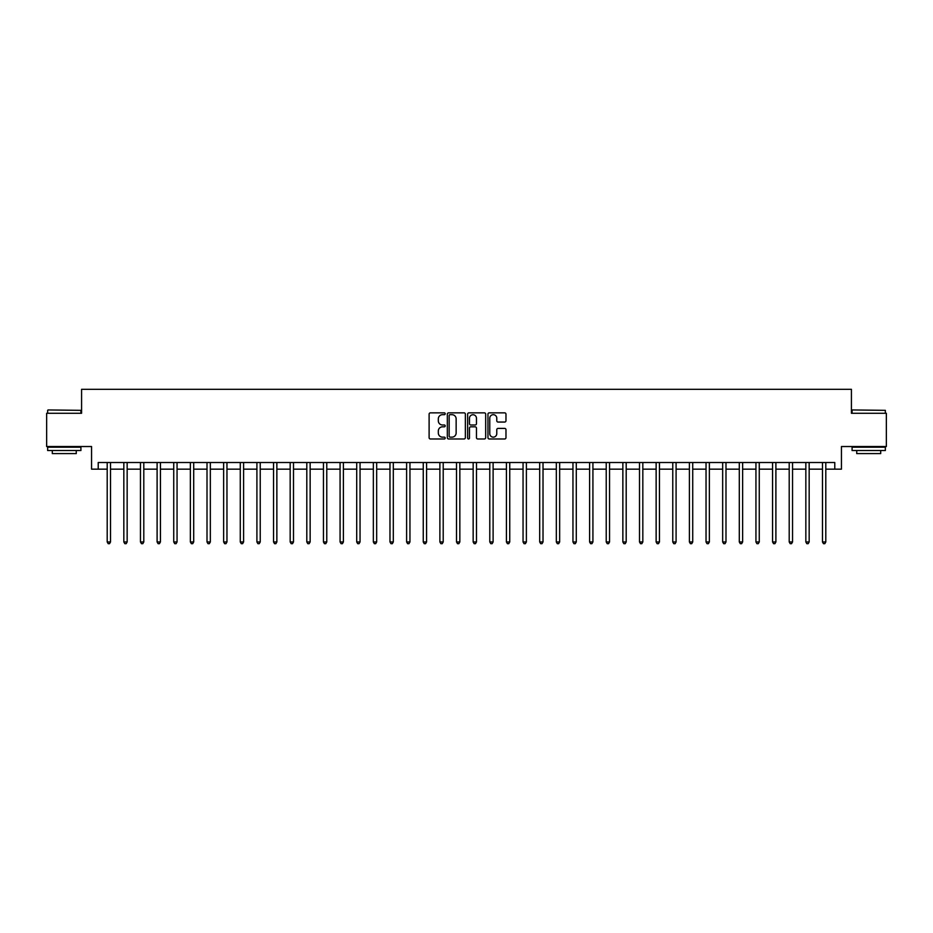 <?xml version="1.0" encoding="UTF-8"?>
<svg xmlns="http://www.w3.org/2000/svg" width="933" height="933" viewBox="0 0 933 933"><rect width="100%" height="100%" fill="white"/><g stroke="black" fill="none" stroke-linecap="round" stroke-linejoin="round"><path stroke-width="1.4" d="M445.204 413.762A0.91 0.91 0 0 0 444.295 412.853L430.416 412.853A1.306 1.306 0 0 0 429.11 414.159L429.11 437.67A1.306 1.306 0 0 0 430.416 438.976L444.295 438.976A0.91 0.91 0 0 0 445.204 438.055A0.91 0.91 0 0 0 444.295 437.145L442.499 437.145A4.175 4.175 0 0 1 438.323 432.97L438.323 431.011A4.175 4.175 0 0 1 442.499 426.824L444.295 426.824A0.91 0.91 0 0 0 445.204 425.914A0.91 0.91 0 0 0 444.295 424.993L442.499 424.993A4.175 4.175 0 0 1 438.323 420.818L438.323 418.859A4.175 4.175 0 0 1 442.499 414.684L444.295 414.684A0.91 0.91 0 0 0 445.204 413.762M504.671 422.054A1.306 1.306 0 0 0 505.978 420.748L505.978 414.159A1.306 1.306 0 0 0 504.671 412.853L489.265 412.853A1.306 1.306 0 0 0 487.959 414.159L487.959 437.67A1.306 1.306 0 0 0 489.265 438.976L504.671 438.976A1.306 1.306 0 0 0 505.978 437.67L505.978 429.705A1.306 1.306 0 0 0 504.671 428.399L498.082 428.399A1.306 1.306 0 0 0 496.776 429.705L496.776 433.647A3.499 3.499 0 0 1 493.277 437.145A3.499 3.499 0 0 1 489.778 433.647L489.778 418.171A3.499 3.499 0 0 1 493.277 414.684A3.499 3.499 0 0 1 496.776 418.171L496.776 420.748A1.306 1.306 0 0 0 498.082 422.054L504.671 422.054M98.222 469.159L98.222 462.511L834.778 462.511L834.778 469.159L841.438 469.159L841.438 446.534L886.35 446.534L886.35 413.272L851.421 413.272L851.421 389.318L81.579 389.318L81.579 413.272L46.65 413.272L46.65 446.534L91.562 446.534L91.562 469.159L107.202 469.159M465.357 414.159A1.306 1.306 0 0 0 464.051 412.853L448.633 412.853A1.306 1.306 0 0 0 447.327 414.159L447.327 437.67A1.306 1.306 0 0 0 448.633 438.976L464.051 438.976A1.306 1.306 0 0 0 465.357 437.67L465.357 414.159M468.949 412.853L484.367 412.853A1.306 1.306 0 0 1 485.673 414.159L485.673 437.67A1.306 1.306 0 0 1 484.367 438.976L477.766 438.976A1.306 1.306 0 0 1 476.46 437.67L476.46 428.13A1.306 1.306 0 0 0 475.154 426.824L470.78 426.824A1.306 1.306 0 0 0 469.474 428.13L469.474 438.055A0.91 0.91 0 0 1 468.553 438.976A0.91 0.91 0 0 1 467.643 438.055L467.643 414.159A1.306 1.306 0 0 1 468.949 412.853M110.526 469.159L123.832 469.159M127.156 469.159L140.463 469.159M143.799 469.159L157.106 469.159M160.429 469.159L173.736 469.159M177.06 469.159L190.367 469.159M193.702 469.159L207.009 469.159M210.333 469.159L223.64 469.159M226.964 469.159L240.271 469.159M243.595 469.159L256.913 469.159M260.237 469.159L273.544 469.159M276.868 469.159L290.175 469.159M293.498 469.159L306.805 469.159M310.141 469.159L323.448 469.159M326.772 469.159L340.079 469.159M343.402 469.159L356.709 469.159M360.045 469.159L373.352 469.159M376.675 469.159L389.982 469.159M393.306 469.159L406.613 469.159M409.949 469.159L423.255 469.159M426.579 469.159L439.886 469.159M443.21 469.159L456.517 469.159M459.841 469.159L473.159 469.159M476.483 469.159L489.79 469.159M493.114 469.159L506.421 469.159M509.745 469.159L523.051 469.159M526.387 469.159L539.694 469.159M543.018 469.159L556.325 469.159M559.648 469.159L572.955 469.159M576.291 469.159L589.598 469.159M592.921 469.159L606.228 469.159M609.552 469.159L622.859 469.159M626.195 469.159L639.502 469.159M642.825 469.159L656.132 469.159M659.456 469.159L672.763 469.159M676.087 469.159L689.405 469.159M692.729 469.159L706.036 469.159M709.36 469.159L722.667 469.159M725.991 469.159L739.298 469.159M742.633 469.159L755.94 469.159M759.264 469.159L772.571 469.159M775.894 469.159L789.201 469.159M792.537 469.159L805.844 469.159M809.168 469.159L822.474 469.159M825.798 469.159L834.778 469.159M450.079 414.684A0.91 0.91 0 0 0 449.158 415.593L449.158 436.236A0.91 0.91 0 0 0 450.079 437.145L451.969 437.145A4.175 4.175 0 0 0 456.144 432.97L456.144 418.859A4.175 4.175 0 0 0 451.969 414.684L450.079 414.684M476.46 418.241A3.499 3.499 0 0 0 472.961 414.742A3.499 3.499 0 0 0 469.474 418.241L469.474 423.687A1.306 1.306 0 0 0 470.78 424.993L475.154 424.993A1.306 1.306 0 0 0 476.46 423.687L476.46 418.241M110.689 462.511L110.619 462.675A1.33 1.33 0 0 0 110.526 463.176L110.526 541.956L107.202 541.956L107.202 463.176A1.33 1.33 0 0 0 107.108 462.675L107.038 462.511M110.526 541.956L109.523 543.682L108.193 543.682L107.202 541.956M127.32 462.511L127.261 462.675A1.33 1.33 0 0 0 127.156 463.176L127.156 541.956L123.832 541.956L123.832 463.176A1.33 1.33 0 0 0 123.739 462.675L123.669 462.511M127.156 541.956L126.165 543.682L124.835 543.682L123.832 541.956M143.962 462.511L143.892 462.675A1.33 1.33 0 0 0 143.799 463.176L143.799 541.956L140.463 541.956L140.463 463.176A1.33 1.33 0 0 0 140.37 462.675L140.3 462.511M143.799 541.956L142.796 543.682L141.466 543.682L140.463 541.956M160.593 462.511L160.523 462.675A1.33 1.33 0 0 0 160.429 463.176L160.429 541.956L157.106 541.956L157.106 463.176A1.33 1.33 0 0 0 157.001 462.675L156.942 462.511M160.429 541.956L159.426 543.682L158.097 543.682L157.106 541.956M177.223 462.511L177.153 462.675A1.33 1.33 0 0 0 177.06 463.176L177.06 541.956L173.736 541.956L173.736 463.176A1.33 1.33 0 0 0 173.643 462.675L173.573 462.511M177.06 541.956L176.069 543.682L174.739 543.682L173.736 541.956M48.05 409.949L80.914 410.345L48.05 409.949M64.284 450.534L47.653 450.534L47.653 447.199L80.914 447.199L80.914 450.534L64.284 450.534M76.261 450.534L76.261 453.59L52.306 453.59L52.306 450.534M852.482 409.949L885.347 410.345L852.482 409.949M868.716 450.534L852.086 450.534L852.086 447.199L885.347 447.199L885.347 450.534L868.716 450.534M880.694 450.534L880.694 453.59L856.739 453.59L856.739 450.534M193.866 462.511L193.796 462.675A1.33 1.33 0 0 0 193.702 463.176L193.702 541.956L190.367 541.956L190.367 463.176A1.33 1.33 0 0 0 190.274 462.675L190.204 462.511M193.702 541.956L192.699 543.682L191.37 543.682L190.367 541.956M210.496 462.511L210.426 462.675A1.33 1.33 0 0 0 210.333 463.176L210.333 541.956L207.009 541.956L207.009 463.176A1.33 1.33 0 0 0 206.904 462.675L206.846 462.511M210.333 541.956L209.33 543.682L208.001 543.682L207.009 541.956M227.127 462.511L227.057 462.675A1.33 1.33 0 0 0 226.964 463.176L226.964 541.956L223.64 541.956L223.64 463.176A1.33 1.33 0 0 0 223.547 462.675L223.477 462.511M226.964 541.956L225.973 543.682L224.631 543.682L223.64 541.956M243.77 462.511L243.7 462.675A1.33 1.33 0 0 0 243.595 463.176L243.595 541.956L240.271 541.956L240.271 463.176A1.33 1.33 0 0 0 240.178 462.675L240.108 462.511M243.595 541.956L242.603 543.682L241.274 543.682L240.271 541.956M260.4 462.511L260.33 462.675A1.33 1.33 0 0 0 260.237 463.176L260.237 541.956L256.913 541.956L256.913 463.176A1.33 1.33 0 0 0 256.808 462.675L256.738 462.511M260.237 541.956L259.234 543.682L257.905 543.682L256.913 541.956M277.031 462.511L276.961 462.675A1.33 1.33 0 0 0 276.868 463.176L276.868 541.956L273.544 541.956L273.544 463.176A1.33 1.33 0 0 0 273.451 462.675L273.381 462.511M276.868 541.956L275.876 543.682L274.535 543.682L273.544 541.956M293.662 462.511L293.603 462.675A1.33 1.33 0 0 0 293.498 463.176L293.498 541.956L290.175 541.956L290.175 463.176A1.33 1.33 0 0 0 290.081 462.675L290.011 462.511M293.498 541.956L292.507 543.682L291.178 543.682L290.175 541.956M310.304 462.511L310.234 462.675A1.33 1.33 0 0 0 310.141 463.176L310.141 541.956L306.805 541.956L306.805 463.176A1.33 1.33 0 0 0 306.712 462.675L306.642 462.511M310.141 541.956L309.138 543.682L307.808 543.682L306.805 541.956M326.935 462.511L326.865 462.675A1.33 1.33 0 0 0 326.772 463.176L326.772 541.956L323.448 541.956L323.448 463.176A1.33 1.33 0 0 0 323.354 462.675L323.284 462.511M326.772 541.956L325.769 543.682L324.439 543.682L323.448 541.956M343.566 462.511L343.507 462.675A1.33 1.33 0 0 0 343.402 463.176L343.402 541.956L340.079 541.956L340.079 463.176A1.33 1.33 0 0 0 339.985 462.675L339.915 462.511M343.402 541.956L342.411 543.682L341.081 543.682L340.079 541.956M360.208 462.511L360.138 462.675A1.33 1.33 0 0 0 360.045 463.176L360.045 541.956L356.709 541.956L356.709 463.176A1.33 1.33 0 0 0 356.616 462.675L356.546 462.511M360.045 541.956L359.042 543.682L357.712 543.682L356.709 541.956M376.839 462.511L376.769 462.675A1.33 1.33 0 0 0 376.675 463.176L376.675 541.956L373.352 541.956L373.352 463.176A1.33 1.33 0 0 0 373.247 462.675L373.188 462.511M376.675 541.956L375.672 543.682L374.343 543.682L373.352 541.956M393.469 462.511L393.399 462.675A1.33 1.33 0 0 0 393.306 463.176L393.306 541.956L389.982 541.956L389.982 463.176A1.33 1.33 0 0 0 389.889 462.675L389.819 462.511M393.306 541.956L392.315 543.682L390.985 543.682L389.982 541.956M410.112 462.511L410.042 462.675A1.33 1.33 0 0 0 409.949 463.176L409.949 541.956L406.613 541.956L406.613 463.176A1.33 1.33 0 0 0 406.52 462.675L406.45 462.511M409.949 541.956L408.946 543.682L407.616 543.682L406.613 541.956M426.743 462.511L426.673 462.675A1.33 1.33 0 0 0 426.579 463.176L426.579 541.956L423.255 541.956L423.255 463.176A1.33 1.33 0 0 0 423.15 462.675L423.092 462.511M426.579 541.956L425.576 543.682L424.247 543.682L423.255 541.956M443.373 462.511L443.303 462.675A1.33 1.33 0 0 0 443.21 463.176L443.21 541.956L439.886 541.956L439.886 463.176A1.33 1.33 0 0 0 439.793 462.675L439.723 462.511M443.21 541.956L442.219 543.682L440.877 543.682L439.886 541.956M460.016 462.511L459.946 462.675A1.33 1.33 0 0 0 459.841 463.176L459.841 541.956L456.517 541.956L456.517 463.176A1.33 1.33 0 0 0 456.424 462.675L456.354 462.511M459.841 541.956L458.849 543.682L457.52 543.682L456.517 541.956M476.646 462.511L476.576 462.675A1.33 1.33 0 0 0 476.483 463.176L476.483 541.956L473.159 541.956L473.159 463.176A1.33 1.33 0 0 0 473.054 462.675L472.984 462.511M476.483 541.956L475.48 543.682L474.151 543.682L473.159 541.956M493.277 462.511L493.207 462.675A1.33 1.33 0 0 0 493.114 463.176L493.114 541.956L489.79 541.956L489.79 463.176A1.33 1.33 0 0 0 489.697 462.675L489.627 462.511M493.114 541.956L492.123 543.682L490.781 543.682L489.79 541.956M509.908 462.511L509.85 462.675A1.33 1.33 0 0 0 509.745 463.176L509.745 541.956L506.421 541.956L506.421 463.176A1.33 1.33 0 0 0 506.327 462.675L506.257 462.511M509.745 541.956L508.753 543.682L507.424 543.682L506.421 541.956M526.55 462.511L526.48 462.675A1.33 1.33 0 0 0 526.387 463.176L526.387 541.956L523.051 541.956L523.051 463.176A1.33 1.33 0 0 0 522.958 462.675L522.888 462.511M526.387 541.956L525.384 543.682L524.054 543.682L523.051 541.956M543.181 462.511L543.111 462.675A1.33 1.33 0 0 0 543.018 463.176L543.018 541.956L539.694 541.956L539.694 463.176A1.33 1.33 0 0 0 539.601 462.675L539.531 462.511M543.018 541.956L542.015 543.682L540.685 543.682L539.694 541.956M559.812 462.511L559.753 462.675A1.33 1.33 0 0 0 559.648 463.176L559.648 541.956L556.325 541.956L556.325 463.176A1.33 1.33 0 0 0 556.231 462.675L556.161 462.511M559.648 541.956L558.657 543.682L557.328 543.682L556.325 541.956M576.454 462.511L576.384 462.675A1.33 1.33 0 0 0 576.291 463.176L576.291 541.956L572.955 541.956L572.955 463.176A1.33 1.33 0 0 0 572.862 462.675L572.792 462.511M576.291 541.956L575.288 543.682L573.958 543.682L572.955 541.956M593.085 462.511L593.015 462.675A1.33 1.33 0 0 0 592.921 463.176L592.921 541.956L589.598 541.956L589.598 463.176A1.33 1.33 0 0 0 589.493 462.675L589.434 462.511M592.921 541.956L591.919 543.682L590.589 543.682L589.598 541.956M609.715 462.511L609.646 462.675A1.33 1.33 0 0 0 609.552 463.176L609.552 541.956L606.228 541.956L606.228 463.176A1.33 1.33 0 0 0 606.135 462.675L606.065 462.511M609.552 541.956L608.561 543.682L607.231 543.682L606.228 541.956M626.358 462.511L626.288 462.675A1.33 1.33 0 0 0 626.195 463.176L626.195 541.956L622.859 541.956L622.859 463.176A1.33 1.33 0 0 0 622.766 462.675L622.696 462.511M626.195 541.956L625.192 543.682L623.862 543.682L622.859 541.956M642.989 462.511L642.919 462.675A1.33 1.33 0 0 0 642.825 463.176L642.825 541.956L639.502 541.956L639.502 463.176A1.33 1.33 0 0 0 639.397 462.675L639.338 462.511M642.825 541.956L641.822 543.682L640.493 543.682L639.502 541.956M659.619 462.511L659.549 462.675A1.33 1.33 0 0 0 659.456 463.176L659.456 541.956L656.132 541.956L656.132 463.176A1.33 1.33 0 0 0 656.039 462.675L655.969 462.511M659.456 541.956L658.465 543.682L657.124 543.682L656.132 541.956M676.262 462.511L676.192 462.675A1.33 1.33 0 0 0 676.087 463.176L676.087 541.956L672.763 541.956L672.763 463.176A1.33 1.33 0 0 0 672.67 462.675L672.6 462.511M676.087 541.956L675.095 543.682L673.766 543.682L672.763 541.956M692.892 462.511L692.822 462.675A1.33 1.33 0 0 0 692.729 463.176L692.729 541.956L689.405 541.956L689.405 463.176A1.33 1.33 0 0 0 689.3 462.675L689.23 462.511M692.729 541.956L691.726 543.682L690.397 543.682L689.405 541.956M709.523 462.511L709.453 462.675A1.33 1.33 0 0 0 709.36 463.176L709.36 541.956L706.036 541.956L706.036 463.176A1.33 1.33 0 0 0 705.943 462.675L705.873 462.511M709.36 541.956L708.369 543.682L707.027 543.682L706.036 541.956M726.154 462.511L726.096 462.675A1.33 1.33 0 0 0 725.991 463.176L725.991 541.956L722.667 541.956L722.667 463.176A1.33 1.33 0 0 0 722.574 462.675L722.504 462.511M725.991 541.956L724.999 543.682L723.67 543.682L722.667 541.956M742.796 462.511L742.726 462.675A1.33 1.33 0 0 0 742.633 463.176L742.633 541.956L739.298 541.956L739.298 463.176A1.33 1.33 0 0 0 739.204 462.675L739.134 462.511M742.633 541.956L741.63 543.682L740.301 543.682L739.298 541.956M759.427 462.511L759.357 462.675A1.33 1.33 0 0 0 759.264 463.176L759.264 541.956L755.94 541.956L755.94 463.176A1.33 1.33 0 0 0 755.847 462.675L755.777 462.511M759.264 541.956L758.261 543.682L756.931 543.682L755.94 541.956M776.058 462.511L775.999 462.675A1.33 1.33 0 0 0 775.894 463.176L775.894 541.956L772.571 541.956L772.571 463.176A1.33 1.33 0 0 0 772.477 462.675L772.407 462.511M775.894 541.956L774.903 543.682L773.574 543.682L772.571 541.956M792.7 462.511L792.63 462.675A1.33 1.33 0 0 0 792.537 463.176L792.537 541.956L789.201 541.956L789.201 463.176A1.33 1.33 0 0 0 789.108 462.675L789.038 462.511M792.537 541.956L791.534 543.682L790.204 543.682L789.201 541.956M809.331 462.511L809.261 462.675A1.33 1.33 0 0 0 809.168 463.176L809.168 541.956L805.844 541.956L805.844 463.176A1.33 1.33 0 0 0 805.739 462.675L805.68 462.511M809.168 541.956L808.165 543.682L806.835 543.682L805.844 541.956M825.962 462.511L825.892 462.675A1.33 1.33 0 0 0 825.798 463.176L825.798 541.956L822.474 541.956L822.474 463.176A1.33 1.33 0 0 0 822.381 462.675L822.311 462.511M825.798 541.956L824.807 543.682L823.477 543.682L822.474 541.956M47.653 413.272L47.653 410.345M55.234 447.199L55.234 446.534M73.334 447.199L73.334 446.534M80.914 413.272L80.914 410.345M852.086 413.272L852.086 410.345M859.666 447.199L859.666 446.534M877.766 447.199L877.766 446.534M885.347 413.272L885.347 410.345"/></g></svg>
